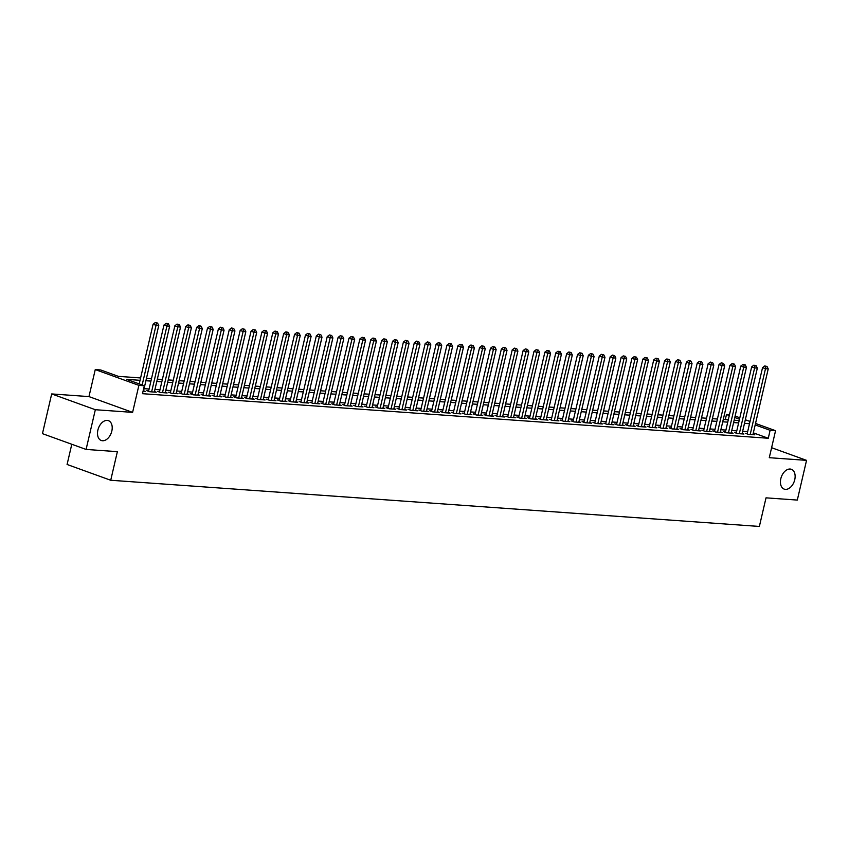 <?xml version="1.0" encoding="UTF-8"?>
<svg xmlns="http://www.w3.org/2000/svg" width="849" height="849" viewBox="0 0 849 849"><rect width="100%" height="100%" fill="white"/><g stroke="black" fill="none" stroke-linecap="round" stroke-linejoin="round"><path stroke-width="1.27" d="M780.815 478.709A10.538 6.834 -70.1 0 1 791.364 469.295A10.538 6.834 -70.1 0 1 794.749 479.706A10.538 6.834 -70.1 0 1 784.2 489.12A10.538 6.834 -70.1 0 1 780.815 478.709M97.89 430.082A10.538 6.834 -70.1 0 1 108.439 420.669A10.538 6.834 -70.1 0 1 111.824 431.08A10.538 6.834 -70.1 0 1 101.275 440.493A10.538 6.834 -70.1 0 1 97.89 430.082M725.301 419.576L726.479 414.524L729.471 414.737M71.794 444.26L67.082 464.477L110.72 480.258L759.367 526.444L766.021 497.843L797.307 500.072L806.55 460.36L771.603 447.71M110.72 480.258L117.374 451.657L86.089 449.439L42.45 433.648L51.693 393.936L95.332 409.717L132.603 412.37L138.886 385.361L95.258 369.58L100.691 369.962L118.382 376.362L140.594 377.943M132.603 412.37L88.965 396.589L51.693 393.936M88.965 396.589L95.258 369.58M86.089 449.439L95.332 409.717M747.247 433.414L745.348 433.277L748.287 434.338L754.825 434.805L753.031 434.157M736.37 432.64L734.459 432.502L737.41 433.563L743.936 434.03L742.153 433.383M725.481 431.865L723.581 431.727L726.521 432.788L733.058 433.255L731.265 432.608M714.603 431.09L712.693 430.952L715.643 432.014L722.17 432.481L720.387 431.833M703.715 430.316L701.815 430.178L704.755 431.239L711.292 431.706L709.499 431.059M692.837 429.541L690.927 429.403L693.877 430.464L700.404 430.931L698.621 430.284M681.949 428.766L680.049 428.628L682.989 429.69L689.526 430.156L687.732 429.509M671.06 427.992L669.161 427.854L672.111 428.915L678.638 429.382L676.855 428.734M660.182 427.217L658.283 427.079L661.222 428.14L667.76 428.607L665.966 427.96M649.294 426.442L647.394 426.304L650.345 427.365L656.871 427.832L655.088 427.185M638.416 425.667L636.506 425.529L639.456 426.591L645.993 427.058L644.2 426.41M627.528 424.893L625.628 424.755L628.578 425.816L635.105 426.283L633.322 425.636M616.65 424.118L614.74 423.98L617.69 425.041L624.227 425.508L622.434 424.861M605.761 423.343L603.862 423.205L606.812 424.267L613.339 424.733L611.556 424.086M594.884 422.569L592.973 422.431L595.924 423.492L602.461 423.959L600.668 423.311M583.995 421.794L582.096 421.656L585.046 422.717L591.573 423.184L589.79 422.537M573.117 421.008L571.207 420.881L574.157 421.942L580.695 422.409L578.901 421.762M562.229 420.234L560.329 420.106L563.28 421.168L569.806 421.635L568.023 420.987M551.351 419.459L549.441 419.332L552.391 420.393L558.918 420.86L557.135 420.213M540.463 418.684L538.563 418.557L541.513 419.618L548.04 420.085L546.257 419.438M529.585 417.91L527.675 417.782L530.625 418.844L537.152 419.31L535.369 418.663M518.697 417.135L516.797 417.008L519.747 418.069L526.274 418.536L524.491 417.888M507.819 416.36L505.908 416.233L508.859 417.294L515.385 417.761L513.603 417.114M496.93 415.586L495.031 415.458L497.981 416.519L504.508 416.986L502.725 416.339M486.053 414.811L484.142 414.683L487.093 415.745L493.619 416.212L491.836 415.564M475.164 414.036L473.264 413.909L476.215 414.97L482.741 415.437L480.959 414.79M464.286 413.261L462.376 413.134L465.326 414.195L471.853 414.662L470.07 414.015M453.398 412.487L451.498 412.359L454.448 413.421L460.975 413.887L459.192 413.24M442.52 411.712L440.61 411.585L443.56 412.646L450.087 413.113L448.304 412.465M431.632 410.937L429.732 410.81L432.682 411.871L439.209 412.338L437.426 411.691M420.754 410.163L418.844 410.025L421.794 411.096L428.321 411.563L426.538 410.916M409.865 409.388L407.966 409.25L410.916 410.322L417.443 410.789L415.66 410.141M398.988 408.613L397.077 408.475L400.028 409.547L406.554 410.014L404.771 409.367M388.099 407.838L386.199 407.7L389.139 408.772L395.676 409.239L393.894 408.592M377.221 407.064L375.311 406.926L378.261 407.998L384.788 408.465L383.005 407.817M366.333 406.289L364.433 406.151L367.373 407.223L373.91 407.69L372.117 407.042M355.455 405.514L353.545 405.376L356.495 406.448L363.022 406.915L361.239 406.268M344.567 404.74L342.667 404.602L345.607 405.673L352.144 406.14L350.35 405.493M333.689 403.965L331.779 403.827L334.729 404.899L341.256 405.366L339.473 404.718M322.8 403.19L320.901 403.052L323.84 404.124L330.378 404.591L328.584 403.944M311.923 402.415L310.012 402.277L312.963 403.349L319.489 403.816L317.706 403.169M301.034 401.641L299.135 401.503L302.074 402.575L308.612 403.042L306.818 402.394M290.156 400.866L288.246 400.728L291.196 401.8L297.723 402.267L295.94 401.619M279.268 400.091L277.368 399.953L280.308 401.025L286.845 401.492L285.052 400.845M268.38 399.317L266.48 399.179L269.43 400.25L275.957 400.717L274.174 400.07M257.502 398.542L255.602 398.404L258.542 399.476L265.079 399.943L263.286 399.295M246.613 397.767L244.714 397.629L247.664 398.701L254.191 399.168L252.408 398.521M235.735 396.992L233.825 396.854L236.775 397.926L243.313 398.393L241.519 397.746M224.847 396.218L222.947 396.08L225.898 397.152L232.424 397.608L230.641 396.971M213.969 395.443L212.059 395.305L215.009 396.377L221.547 396.833L219.753 396.196M203.081 394.668L201.181 394.53L204.131 395.602L210.658 396.058L208.875 395.422M192.203 393.894L190.293 393.756L193.243 394.827L199.78 395.284L197.987 394.647M181.315 393.119L179.415 392.981L182.365 394.053L188.892 394.509L187.109 393.872M170.437 392.344L168.527 392.206L171.477 393.278L178.014 393.734L176.221 393.098M159.548 391.569L157.649 391.431L160.599 392.503L167.126 392.96L165.343 392.323M148.671 390.795L146.76 390.657L149.711 391.729L156.237 392.185L154.454 391.548M140.043 380.31L126.639 379.354L144.33 385.754L142.483 393.692L768.271 438.254L753.339 432.852M747.661 431.642L742.642 431.281M736.773 430.868L731.764 430.507M725.895 430.093L720.875 429.732M715.007 429.318L709.987 428.957M704.129 428.543L699.109 428.183M693.24 427.769L688.221 427.408M682.363 426.994L677.343 426.633M671.474 426.219L666.454 425.858M660.596 425.445L655.577 425.084M649.708 424.67L644.688 424.309M638.83 423.895L633.81 423.534M627.942 423.12L622.922 422.76M617.064 422.346L612.044 421.985M606.175 421.571L601.156 421.21M595.298 420.796L590.278 420.435M584.409 420.022L579.389 419.661M573.531 419.247L568.512 418.886M562.643 418.472L557.623 418.111M551.765 417.697L546.745 417.337M540.877 416.923L535.857 416.562M529.999 416.148L524.979 415.787M519.11 415.373L514.091 415.012M508.233 414.599L503.213 414.238M497.344 413.824L492.324 413.463M486.466 413.049L481.447 412.688M475.578 412.274L470.558 411.914M464.7 411.5L459.68 411.139M453.812 410.725L448.792 410.364M442.923 409.95L437.914 409.589M432.045 409.176L427.026 408.815M421.157 408.401L416.148 408.04M410.279 407.626L405.26 407.265M399.391 406.851L394.382 406.491M388.513 406.077L383.493 405.716M377.625 405.291L372.615 404.941M366.747 404.517L361.727 404.166M355.858 403.742L350.849 403.392M344.981 402.967L339.961 402.617M334.092 402.193L329.083 401.842M323.214 401.418L318.195 401.068M312.326 400.643L307.306 400.293M301.448 399.868L296.428 399.518M290.56 399.094L285.54 398.743M279.682 398.319L274.662 397.969M268.793 397.544L263.774 397.194M257.916 396.77L252.896 396.419M247.027 395.995L242.007 395.645M236.149 395.22L231.13 394.87M225.261 394.445L220.241 394.095M214.383 393.671L209.363 393.32M203.495 392.896L198.475 392.546M192.617 392.121L187.597 391.771M181.728 391.347L176.709 390.996M170.851 390.572L165.831 390.222M159.962 389.797L154.942 389.447M149.084 389.022L144.065 388.662M143.046 391.251L145.359 391.41L143.577 390.773M755.525 423.449L775.562 430.687L769.279 457.696L806.55 460.36M775.562 430.687L770.117 430.305L755.186 424.903M768.271 438.254L770.117 430.305M144.33 385.754L138.886 385.361M735.117 416.063L739.829 417.772M745.326 419.756L750.028 421.454M739.49 419.226L734.778 417.528M729.28 415.532L726.479 414.524M146.463 378.367L151.483 378.718M157.341 379.142L162.361 379.492M168.229 379.917L173.249 380.267M179.107 380.692L184.127 381.042M189.996 381.466L195.015 381.817M200.873 382.241L205.893 382.591M211.762 383.016L216.782 383.366M222.64 383.79L227.659 384.141M233.528 384.565L238.548 384.915M244.406 385.34L249.426 385.701M255.294 386.115L260.314 386.475M266.172 386.889L271.192 387.25M277.061 387.664L282.08 388.025M287.938 388.439L292.958 388.8M298.827 389.213L303.846 389.574M309.705 389.988L314.724 390.349M320.593 390.763L325.613 391.124M331.471 391.538L336.491 391.898M342.359 392.312L347.379 392.673M353.237 393.087L358.257 393.448M364.125 393.862L369.145 394.223M375.003 394.636L380.023 394.997M385.892 395.411L390.911 395.772M396.78 396.186L401.789 396.547M407.658 396.961L412.678 397.321M418.546 397.735L423.555 398.096M429.424 398.51L434.444 398.871M440.313 399.285L445.322 399.646M451.19 400.059L456.21 400.42M462.079 400.834L467.088 401.195M472.957 401.609L477.976 401.97M483.845 402.384L488.854 402.744M494.723 403.158L499.743 403.519M505.611 403.933L510.62 404.294M516.489 404.708L521.509 405.069M527.378 405.482L532.397 405.843M538.255 406.257L543.275 406.618M549.144 407.032L554.164 407.393M560.022 407.807L565.041 408.167M570.91 408.581L575.93 408.942M581.788 409.356L586.808 409.717M592.676 410.131L597.696 410.492M603.554 410.905L608.574 411.266M614.443 411.68L619.462 412.041M625.32 412.455L630.34 412.816M636.209 413.23L641.228 413.59M647.087 414.004L652.106 414.365M657.975 414.779L662.995 415.14M668.853 415.554L673.873 415.914M679.741 416.328L684.761 416.689M690.619 417.103L695.639 417.464M701.507 417.888L706.527 418.239M712.385 418.663L717.405 419.013M723.274 419.438L728.293 419.788M734.152 420.213L739.171 420.563M749.508 423.704L744.488 423.343M738.63 422.919L733.61 422.569M727.742 422.144L722.722 421.794M716.864 421.369L711.844 421.019M705.975 420.595L700.956 420.244M695.087 419.82L690.078 419.47M684.209 419.045L679.189 418.695M673.321 418.27L668.312 417.92M662.443 417.496L657.423 417.146M651.554 416.721L646.545 416.371M640.677 415.946L635.657 415.596M629.788 415.172L624.779 414.821M618.91 414.397L613.891 414.047M608.022 413.622L603.013 413.272M597.144 412.847L592.124 412.497M586.256 412.073L581.247 411.723M575.378 411.298L570.358 410.948M564.489 410.523L559.47 410.173M553.612 409.749L548.592 409.398M542.723 408.974L537.704 408.624M531.845 408.199L526.826 407.849M520.957 407.424L515.937 407.074M510.079 406.65L505.059 406.3M499.191 405.875L494.171 405.514M488.313 405.1L483.293 404.74M477.425 404.326L472.405 403.965M466.547 403.551L461.527 403.19M455.658 402.776L450.639 402.415M444.78 402.002L439.761 401.641M433.892 401.227L428.872 400.866M423.014 400.452L417.995 400.091M412.126 399.677L407.106 399.317M401.248 398.903L396.228 398.542M390.36 398.128L385.34 397.767M379.482 397.353L374.462 396.992M368.593 396.579L363.574 396.218M357.716 395.804L352.696 395.443M346.827 395.029L341.807 394.668M335.949 394.254L330.93 393.894M325.061 393.48L320.041 393.119M314.183 392.705L309.163 392.344M303.295 391.93L298.275 391.569M292.406 391.156L287.397 390.795M281.528 390.381L276.509 390.02M270.64 389.606L265.631 389.245M259.762 388.831L254.742 388.471M248.874 388.057L243.865 387.696M237.996 387.282L232.976 386.921M227.108 386.507L222.098 386.146M216.23 385.733L211.21 385.372M205.341 384.958L200.332 384.597M194.463 384.183L189.444 383.822M183.575 383.408L178.566 383.048M172.697 382.634L167.678 382.273M161.809 381.859L156.789 381.498M150.931 381.084L145.911 380.723M142.154 384.968L156.036 325.316L158.763 325.507L143.46 391.283M139.215 383.897L153.096 324.244L156.036 325.316L156.449 322.981L157.543 323.066L155.271 322.556L156.449 322.981M155.271 322.556L153.096 324.244M158.763 325.507L157.543 323.066M151.621 391.856L166.924 326.09L169.641 326.281L154.338 392.058M148.554 391.304L163.974 325.018L166.924 326.09L167.338 323.756L168.42 323.84L166.16 323.331L167.338 323.756M166.16 323.331L163.974 325.018M169.641 326.281L168.42 323.84M162.499 392.631L177.802 326.865L180.529 327.056L165.226 392.832M159.432 392.079L174.862 325.793L177.802 326.865L178.216 324.53L179.309 324.615L177.038 324.106L178.216 324.53M177.038 324.106L174.862 325.793M180.529 327.056L179.309 324.615M173.387 393.405L188.69 327.64L191.407 327.831L176.104 393.607M170.32 392.854L185.74 326.568L188.69 327.64L189.104 325.305L190.187 325.39L187.926 324.88L189.104 325.305M187.926 324.88L185.74 326.568M191.407 327.831L190.187 325.39M184.265 394.18L199.568 328.414L202.295 328.605L186.992 394.382M181.198 393.628L196.628 327.343L199.568 328.414L199.982 326.08L201.075 326.165L198.804 325.655L199.982 326.08M198.804 325.655L196.628 327.343M202.295 328.605L201.075 326.165M195.153 394.955L210.456 329.189L213.173 329.38L197.87 395.156M192.086 394.403L207.506 328.117L210.456 329.189L210.87 326.854L211.953 326.939L209.692 326.43L210.87 326.854M209.692 326.43L207.506 328.117M213.173 329.38L211.953 326.939M206.031 395.73L221.334 329.964L224.062 330.155L208.758 395.931M202.964 395.178L218.395 328.892L221.334 329.964L221.748 327.629L222.841 327.714L220.57 327.205L221.748 327.629M220.57 327.205L218.395 328.892M224.062 330.155L222.841 327.714M216.919 396.504L232.223 330.739L234.94 330.93L219.636 396.706M213.852 395.952L229.272 329.667L232.223 330.739L232.637 328.404L233.719 328.489L231.459 327.979L232.637 328.404M231.459 327.979L229.272 329.667M234.94 330.93L233.719 328.489M227.797 397.279L243.111 331.513L245.828 331.704L230.525 397.481M224.73 396.727L240.161 330.441L243.111 331.513L243.514 329.179L244.608 329.263L242.336 328.754L243.514 329.179M242.336 328.754L240.161 330.441M245.828 331.704L244.608 329.263M238.686 398.054L253.989 332.288L256.706 332.479L241.403 398.255M235.619 397.502L251.039 331.216L253.989 332.288L254.403 329.953L255.485 330.038L253.225 329.529L254.403 329.953M253.225 329.529L251.039 331.216M256.706 332.479L255.485 330.038M249.564 398.828L264.877 333.063L267.594 333.254L252.291 399.03M246.497 398.277L261.927 331.991L264.877 333.063L265.281 330.728L266.374 330.813L264.103 330.303L265.281 330.728M264.103 330.303L261.927 331.991M267.594 333.254L266.374 330.813M260.452 399.614L275.755 333.837L278.472 334.028L263.169 399.805M257.385 399.051L272.805 332.766L275.755 333.837L276.169 331.503L277.252 331.588L274.991 331.078L276.169 331.503M274.991 331.078L272.805 332.766M278.472 334.028L277.252 331.588M271.33 400.388L286.644 334.612L289.36 334.803L274.057 400.579M268.263 399.826L283.693 333.54L286.644 334.612L287.047 332.277L288.14 332.362L285.869 331.853L287.047 332.277M285.869 331.853L283.693 333.54M289.36 334.803L288.14 332.362M282.218 401.163L297.521 335.387L300.238 335.578L284.935 401.354M279.151 400.601L294.571 334.315L297.521 335.387L297.935 333.063L299.018 333.137L296.757 332.628L297.935 333.063M296.757 332.628L294.571 334.315M300.238 335.578L299.018 333.137M293.096 401.938L308.41 336.162L311.127 336.353L295.823 402.129M290.029 401.375L305.46 335.09L308.41 336.162L308.813 333.837L309.906 333.912L307.635 333.402L308.813 333.837M307.635 333.402L305.46 335.09M311.127 336.353L309.906 333.912M303.984 402.713L319.288 336.936L322.004 337.127L306.701 402.904M300.917 402.15L316.337 335.864L319.288 336.936L319.702 334.612L320.795 334.686L318.524 334.177L319.702 334.612M318.524 334.177L316.337 335.864M322.004 337.127L320.795 334.686M314.862 403.487L330.176 337.711L332.893 337.902L317.59 403.678M311.795 402.925L327.226 336.639L330.176 337.711L330.579 335.387L331.672 335.461L329.401 334.952L330.579 335.387M329.401 334.952L327.226 336.639M332.893 337.902L331.672 335.461M325.751 404.262L341.054 338.486L343.781 338.677L328.467 404.453M322.684 403.7L338.104 337.414L341.054 338.486L341.468 336.162L342.561 336.236L340.29 335.726L341.468 336.162M340.29 335.726L338.104 337.414M343.781 338.677L342.561 336.236M336.628 405.037L351.942 339.26L354.659 339.451L339.356 405.228M333.561 404.474L348.992 338.189L351.942 339.26L352.346 336.936L353.439 337.011L351.168 336.501L352.346 336.936M351.168 336.501L348.992 338.189M354.659 339.451L353.439 337.011M347.517 405.811L362.82 340.035L365.548 340.226L350.234 406.002M344.45 405.249L359.87 338.963L362.82 340.035L363.234 337.711L364.327 337.785L362.056 337.276L363.234 337.711M362.056 337.276L359.87 338.963M365.548 340.226L364.327 337.785M358.395 406.586L373.709 340.81L376.425 341.001L361.122 406.777M355.328 406.024L370.758 339.738L373.709 340.81L374.122 338.486L375.205 338.56L372.934 338.051L374.122 338.486M372.934 338.051L370.758 339.738M376.425 341.001L375.205 338.56M369.283 407.361L384.586 341.585L387.314 341.776L372 407.552M366.216 406.798L381.636 340.513L384.586 341.585L385 339.26L386.093 339.335L383.822 338.825L385 339.26M383.822 338.825L381.636 340.513M387.314 341.776L386.093 339.335M380.161 408.136L395.475 342.359L398.192 342.55L382.888 408.327M377.094 407.573L392.525 341.287L395.475 342.359L395.889 340.035L396.971 340.109L394.7 339.6L395.889 340.035M394.7 339.6L392.525 341.287M398.192 342.55L396.971 340.109M391.049 408.91L406.353 343.134L409.08 343.325L393.766 409.101M387.982 408.348L403.402 342.062L406.353 343.134L406.767 340.81L407.86 340.884L405.589 340.375L406.767 340.81M405.589 340.375L403.402 342.062M409.08 343.325L407.86 340.884M401.927 409.685L417.241 343.909L419.958 344.1L404.655 409.876M398.86 409.122L414.291 342.837L417.241 343.909L417.655 341.585L418.737 341.659L416.466 341.149L417.655 341.585M416.466 341.149L414.291 342.837M419.958 344.1L418.737 341.659M412.816 410.46L428.119 344.683L430.846 344.874L415.532 410.651M409.749 409.897L425.169 343.622L428.119 344.683L428.533 342.359L429.626 342.434L427.355 341.935L428.533 342.359M427.355 341.935L425.169 343.622M430.846 344.874L429.626 342.434M423.693 411.234L439.007 345.458L441.724 345.649L426.421 411.425M420.626 410.672L436.057 344.397L439.007 345.458L439.421 343.134L440.504 343.208L438.233 342.709L439.421 343.134M438.233 342.709L436.057 344.397M441.724 345.649L440.504 343.208M434.582 412.009L449.885 346.233L452.613 346.424L437.299 412.2M431.515 411.447L446.935 345.172L449.885 346.233L450.299 343.909L451.392 343.983L449.121 343.484L450.299 343.909M449.121 343.484L446.935 345.172M452.613 346.424L451.392 343.983M445.47 412.784L460.774 347.008L463.49 347.199L448.187 412.975M442.403 412.221L457.823 345.946L460.774 347.008L461.187 344.683L462.27 344.758L460.009 344.259L461.187 344.683M460.009 344.259L457.823 345.946M463.49 347.199L462.27 344.758M456.348 413.559L471.651 347.782L474.379 347.973L459.065 413.75M453.281 412.996L468.701 346.721L471.651 347.782L472.065 345.458L473.158 345.532L470.887 345.034L472.065 345.458M470.887 345.034L468.701 346.721M474.379 347.973L473.158 345.532M467.237 414.333L482.54 348.557L485.257 348.748L469.953 414.524M464.17 413.771L479.589 347.496L482.54 348.557L482.954 346.233L484.036 346.307L481.776 345.808L482.954 346.233M481.776 345.808L479.589 347.496M485.257 348.748L484.036 346.307M478.114 415.108L493.418 349.332L496.145 349.523L480.831 415.299M475.047 414.545L490.467 348.27L493.418 349.332L493.831 347.008L494.925 347.082L492.653 346.583L493.831 347.008M492.653 346.583L490.467 348.27M496.145 349.523L494.925 347.082M489.003 415.883L504.306 350.106L507.023 350.297L491.72 416.074M485.936 415.32L501.356 349.045L504.306 350.106L504.72 347.782L505.802 347.857L503.542 347.358L504.72 347.782M503.542 347.358L501.356 349.045M507.023 350.297L505.802 347.857M499.881 416.657L515.184 350.881L517.911 351.072L502.597 416.848M496.814 416.095L512.244 349.82L515.184 350.881L515.598 348.557L516.691 348.631L514.42 348.132L515.598 348.557M514.42 348.132L512.244 349.82M517.911 351.072L516.691 348.631M510.769 417.432L526.072 351.656L528.789 351.847L513.486 417.623M507.702 416.87L523.122 350.595L526.072 351.656L526.486 349.332L527.569 349.406L525.308 348.907L526.486 349.332M525.308 348.907L523.122 350.595M528.789 351.847L527.569 349.406M521.647 418.207L536.95 352.431L539.677 352.622L524.364 418.398M518.58 417.644L534.01 351.369L536.95 352.431L537.364 350.106L538.457 350.181L536.186 349.682L537.364 350.106M536.186 349.682L534.01 351.369M539.677 352.622L538.457 350.181M532.535 418.982L547.838 353.205L550.555 353.396L535.252 419.173M529.468 418.43L544.888 352.144L547.838 353.205L548.252 350.881L549.335 350.955L547.074 350.457L548.252 350.881M547.074 350.457L544.888 352.144M550.555 353.396L549.335 350.955M543.413 419.756L558.716 353.98L561.444 354.171L546.14 419.947M540.346 419.204L555.777 352.919L558.716 353.98L559.13 351.656L560.223 351.73L557.952 351.231L559.13 351.656M557.952 351.231L555.777 352.919M561.444 354.171L560.223 351.73M554.301 420.531L569.605 354.755L572.322 354.946L557.018 420.722M551.234 419.979L566.654 353.693L569.605 354.755L570.019 352.431L571.101 352.505L568.841 352.006L570.019 352.431M568.841 352.006L566.654 353.693M572.322 354.946L571.101 352.505M565.179 421.306L580.483 355.529L583.21 355.72L567.907 421.497M562.112 420.754L577.543 354.468L580.483 355.529L580.896 353.205L581.99 353.28L579.718 352.781L580.896 353.205M579.718 352.781L577.543 354.468M583.21 355.72L581.99 353.28M576.068 422.08L591.371 356.304L594.088 356.495L578.785 422.271M573.001 421.529L588.421 355.243L591.371 356.304L591.785 353.98L592.867 354.054L590.607 353.555L591.785 353.98M590.607 353.555L588.421 355.243M594.088 356.495L592.867 354.054M586.946 422.855L602.249 357.079L604.976 357.27L589.673 423.046M583.879 422.303L599.309 356.018L602.249 357.079L602.663 354.755L603.756 354.829L601.485 354.33L602.663 354.755M601.485 354.33L599.309 356.018M604.976 357.27L603.756 354.829M597.834 423.63L613.137 357.853L615.854 358.055L600.551 423.821M594.767 423.078L610.187 356.792L613.137 357.853L613.551 355.529L614.634 355.604L612.373 355.105L613.551 355.529M612.373 355.105L610.187 356.792M615.854 358.055L614.634 355.604M608.712 424.404L624.015 358.628L626.742 358.83L611.439 424.596M605.645 423.853L621.075 357.567L624.015 358.628L624.429 356.304L625.522 356.378L623.251 355.88L624.429 356.304M623.251 355.88L621.075 357.567M626.742 358.83L625.522 356.378M619.6 425.179L634.903 359.403L637.62 359.605L622.317 425.37M616.533 424.627L631.953 358.342L634.903 359.403L635.317 357.079L636.4 357.153L634.139 356.654L635.317 357.079M634.139 356.654L631.953 358.342M637.62 359.605L636.4 357.153M630.478 425.954L645.792 360.178L648.509 360.379L633.205 426.145M627.411 425.402L642.842 359.116L645.792 360.178L646.195 357.853L647.288 357.928L645.017 357.429L646.195 357.853M645.017 357.429L642.842 359.116M648.509 360.379L647.288 357.928M641.366 426.729L656.67 360.952L659.386 361.154L644.083 426.92M638.299 426.177L653.719 359.891L656.67 360.952L657.084 358.628L658.166 358.702L655.906 358.204L657.084 358.628M655.906 358.204L653.719 359.891M659.386 361.154L658.166 358.702M652.244 427.503L667.558 361.727L670.275 361.929L654.972 427.694M649.177 426.951L664.608 360.666L667.558 361.727L667.961 359.403L669.054 359.477L666.783 358.978L667.961 359.403M666.783 358.978L664.608 360.666M670.275 361.929L669.054 359.477M663.133 428.278L678.436 362.502L681.153 362.703L665.849 428.469M660.066 427.726L675.486 361.441L678.436 362.502L678.85 360.178L679.932 360.252L677.672 359.753L678.85 360.178M677.672 359.753L675.486 361.441M681.153 362.703L679.932 360.252M674.01 429.053L689.324 363.276L692.041 363.478L676.738 429.244M670.943 428.501L686.374 362.215L689.324 363.276L689.728 360.952L690.821 361.027L688.55 360.528L689.728 360.952M688.55 360.528L686.374 362.215M692.041 363.478L690.821 361.027M684.899 429.827L700.202 364.051L702.919 364.253L687.616 430.019M681.832 429.276L697.252 362.99L700.202 364.051L700.616 361.727L701.699 361.801L699.438 361.303L700.616 361.727M699.438 361.303L697.252 362.99M702.919 364.253L701.699 361.801M695.777 430.602L711.091 364.826L713.807 365.028L698.504 430.793M692.71 430.05L708.14 363.765L711.091 364.826L711.494 362.502L712.587 362.576L710.316 362.077L711.494 362.502M710.316 362.077L708.14 363.765M713.807 365.028L712.587 362.576M706.665 431.377L721.968 365.601L724.685 365.802L709.382 431.568M703.598 430.825L719.018 364.539L721.968 365.601L722.382 363.276L723.475 363.351L721.204 362.852L722.382 363.276M721.204 362.852L719.018 364.539M724.685 365.802L723.475 363.351M717.543 432.152L732.857 366.375L735.574 366.577L720.27 432.343M714.476 431.6L729.907 365.314L732.857 366.375L733.26 364.051L734.353 364.125L732.082 363.627L733.26 364.051M732.082 363.627L729.907 365.314M735.574 366.577L734.353 364.125M728.431 432.926L743.735 367.15L746.462 367.352L731.148 433.117M725.364 432.374L740.784 366.089L743.735 367.15L744.149 364.826L745.242 364.9L742.971 364.401L744.149 364.826M742.971 364.401L740.784 366.089M746.462 367.352L745.242 364.9M739.309 433.701L754.623 367.925L757.34 368.126L742.037 433.892M736.242 433.149L751.673 366.864L754.623 367.925L755.037 365.601L756.119 365.675L753.848 365.176L755.037 365.601M753.848 365.176L751.673 366.864M757.34 368.126L756.119 365.675M750.198 434.476L765.501 368.699L768.228 368.901L752.914 434.667M747.131 433.924L762.551 367.638L765.501 368.699L765.915 366.375L767.008 366.45L764.737 365.951L765.915 366.375M764.737 365.951L762.551 367.638M768.228 368.901L767.008 366.45"/></g></svg>
